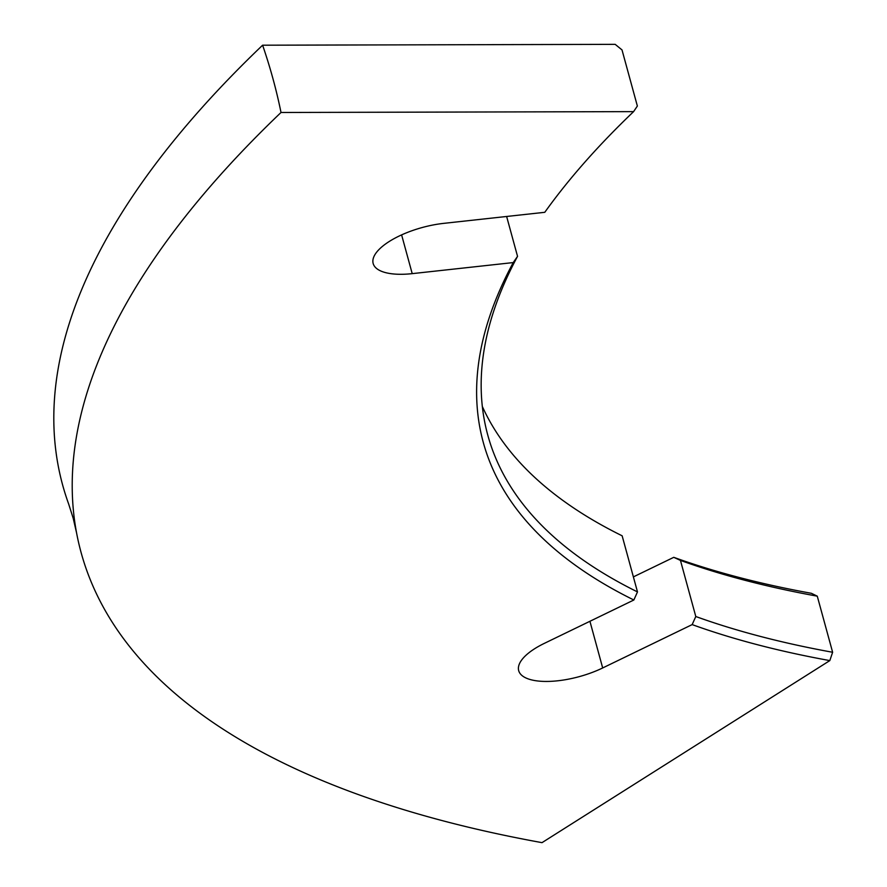 <?xml version="1.0" encoding="UTF-8"?>
<svg xmlns="http://www.w3.org/2000/svg" width="887" height="887" viewBox="0 0 887 887"><rect width="100%" height="100%" fill="white"/><g stroke="black" fill="none" stroke-linecap="round" stroke-linejoin="round"><path stroke-width="1.33" d="M401.611 234.889L412.211 273.639A56.846 21.754 164.7 0 1 373.161 263.494A56.846 21.754 164.7 0 1 379.924 248.615A56.846 21.754 164.7 0 1 443.766 223.358L544.784 212.303A1263.265 483.437 -15.3 0 1 633.595 111.629L281.013 112.483A1680.244 643.008 164.7 0 0 76.581 532.943A1680.244 643.008 164.7 0 0 542.012 842.65L829.822 660.593A1263.265 483.437 -15.3 0 1 692.159 624.603L695.796 616.52A1257.001 481.031 164.7 0 0 832.627 652.267L829.822 660.593M281.013 112.483A505.313 381.011 46.3 0 0 272.996 78.843A505.313 381.011 46.3 0 0 262.607 45.204A1680.244 643.008 164.7 0 0 68.709 504.149L73.233 518.385L76.581 532.943M412.211 273.639L513.24 262.574A1263.265 483.437 -15.3 0 0 633.85 600L544.374 643.352A56.846 21.754 164.7 0 0 525.459 655.77A56.846 21.754 164.7 0 0 518.695 670.65A56.846 21.754 164.7 0 0 602.683 667.955L692.159 624.603M262.607 45.204L615.19 44.35L622.009 49.916L637.365 106.03L633.595 111.629M633.373 576.894L673.765 557.324A1263.265 483.437 164.7 0 0 811.417 593.314L817.271 596.164L832.627 652.267M482.328 406.468A1257.001 481.031 -15.3 0 0 622.142 535.803L637.487 591.906A1257.001 481.031 164.7 0 1 487.783 435.129A1257.001 481.031 164.7 0 1 517.542 256.354L506.632 216.472M633.85 600L637.487 591.906M513.24 262.574L517.542 256.354M817.271 596.164A1257.001 481.031 -15.3 0 1 680.451 560.407L695.796 616.52M680.451 560.407L673.765 557.324M589.922 621.277L602.683 667.955"/></g></svg>
